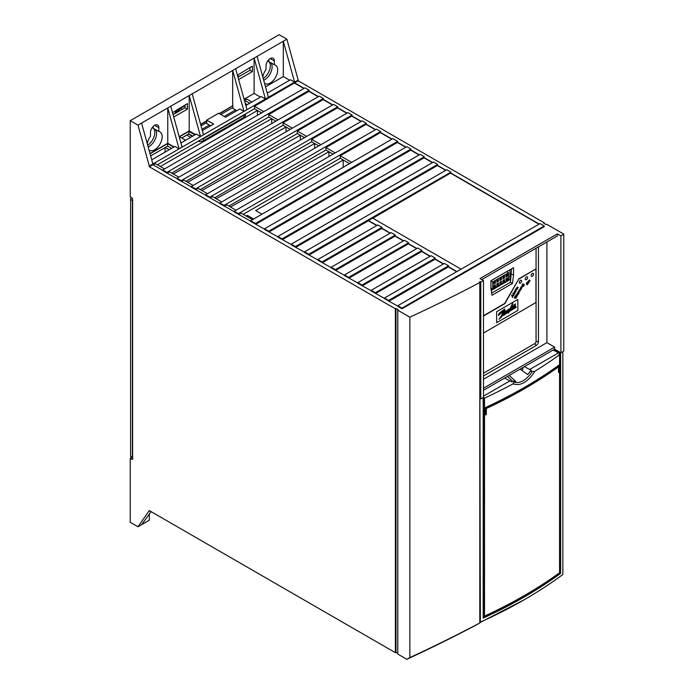 <?xml version="1.0" encoding="UTF-8"?>
<svg xmlns="http://www.w3.org/2000/svg" width="694" height="694" viewBox="0 0 694 694"><rect width="100%" height="100%" fill="white"/><g stroke="black" fill="none" stroke-linecap="round" stroke-linejoin="round"><path stroke-width="1.04" d="M132.623 458.075L130.949 457.112A1.683 0.972 -60 0 1 130.593 456.34L130.593 199.404A1.683 0.972 -60 0 1 131.426 197.617M269.055 61.697A10.61 6.125 -60 0 1 269.524 70.111A10.61 6.125 -60 0 1 263.226 78.535M153.513 128.407A10.61 6.125 -60 0 1 153.981 136.822A10.61 6.125 -60 0 1 147.683 145.237M264.561 83.358A10.61 6.125 120 0 0 264.891 83.575A10.61 6.125 120 0 0 275.509 77.442A10.61 6.125 120 0 0 275.509 65.193A10.61 6.125 120 0 0 274.364 64.768L268.769 61.54L268.769 59.684L268.769 61.54L267.728 60.933M132.623 199.473A1.683 0.972 120 0 0 132.381 200.436L132.381 457.372A1.683 0.972 120 0 0 132.623 458.057M270.842 62.729A10.61 6.125 -60 0 1 270.998 71.994A10.61 6.125 -60 0 1 263.711 80.27A10.61 6.125 120 0 0 270.998 71.994A10.61 6.125 120 0 0 270.842 62.729M155.3 129.44A10.61 6.125 -60 0 1 155.456 138.696A10.61 6.125 -60 0 1 148.169 146.972A10.61 6.125 120 0 0 155.456 138.696A10.61 6.125 120 0 0 155.3 129.44M149.019 150.06A10.61 6.125 120 0 0 149.349 150.277A10.61 6.125 120 0 0 159.967 144.152A10.61 6.125 120 0 0 159.967 131.895A10.61 6.125 120 0 0 158.831 131.478L153.227 128.243L153.227 126.386L153.227 128.243L152.186 127.644M237.495 75.386L239.074 76.531M174.584 113.764L177.265 109.47M175.764 113.079L180.457 108.403A1.683 0.972 60 0 1 180.188 107.778M237.825 76.583L238.337 76.956M186.105 135.451L184.439 136.553A0.841 0.486 -60 0 1 184.075 136.623M190.633 137.377L186.816 135.174A0.841 0.486 -120 0 0 186.686 135.113M186.235 135.373A0.841 0.486 -120 0 0 186.226 135.521L186.816 135.174M245.476 113.963L245.476 115.23A5.058 2.915 180 0 1 243.993 117.295L203.498 140.674A5.058 2.915 180 0 1 198.076 141.333M243.993 117.295L243.993 115.23A5.058 2.915 0 0 0 245.19 114.128M243.993 115.23L203.498 138.609A5.058 2.915 0 0 1 201.581 139.303M192.42 136.345L188.482 134.072M210.429 125.944A4.207 2.429 -120 0 0 209.31 125.059L210.638 125.822M220.77 114.475L232.082 107.943L235.518 109.93A4.207 2.429 60 0 1 236.628 110.814M201.034 125.866L205.875 123.072L209.31 125.059L201.98 129.292M343.218 167.289L343.218 160.002L349.533 163.645L340.242 158.284L243.16 214.333M328.921 156.558L328.921 151.752L333.094 154.155L325.946 150.025L228.864 206.075M257.457 115.299L257.457 110.485L261.621 112.896L254.472 108.767L157.399 164.816M245.251 103.441L247.333 104.638M314.625 148.308L314.625 143.493L318.798 145.905L311.649 141.776L214.576 197.825M300.337 140.058L300.337 135.243L304.501 137.646L297.353 133.526L200.28 189.575M286.041 131.808L286.041 126.993L290.213 129.396L283.065 125.267L185.983 181.316M271.744 123.549L271.744 118.735L275.917 121.146L268.769 117.017L171.687 173.066M261.976 214.194L255.67 210.551L343.218 160.002M173.309 174.003L271.744 118.735M160.375 166.534L257.457 110.485M165.259 147.484L169.189 149.757M246.136 216.051L247.333 215.357L253.64 219.009M230.486 207.012L328.921 151.752M216.198 198.762L314.625 143.493M201.902 190.512L300.337 135.243M187.606 182.253L286.041 126.993M165.025 147.622L165.025 152.16M247.333 215.357L247.333 216.736M491.248 290.474L509.977 279.665L509.977 269.758M508.607 279.899L508.607 272.751L492.766 281.894L492.766 289.051L508.607 279.899M506.698 271.649L508.607 272.751M490.918 287.984L492.766 289.051M490.918 280.827L492.766 281.894M505.961 278.702L507.522 277.8L507.522 279.604L505.961 280.506L505.961 278.702L506.924 279.257L505.961 279.812M505.961 277.01L505.961 275.206L507.522 274.303L507.522 276.108L505.961 277.01M502.933 280.445L504.495 279.552L504.495 281.348L502.933 282.25L502.933 280.445L503.896 281.009L502.933 281.564M502.933 278.754L502.933 276.958L504.495 276.056L504.495 277.86L502.933 278.754M499.906 282.198L501.467 281.296L501.467 283.1L499.906 283.993L499.906 282.198L500.868 282.753L499.906 283.308M499.906 280.506L499.906 278.702L501.467 277.8L501.467 279.604L499.906 280.506M496.878 283.941L498.439 283.039L498.439 284.844L496.878 285.746L496.878 283.941L497.85 284.497L496.878 285.061M496.878 282.25L496.878 280.445L498.439 279.552L498.439 281.348L496.878 282.25M493.859 285.685L495.412 284.792L495.412 286.587L493.859 287.49L493.859 285.685L494.822 286.249L493.859 286.804M493.859 283.993L493.859 282.198L495.412 281.296L495.412 283.1L493.859 283.993M507.522 277.8L506.924 278.147L507.522 279.604M507.522 274.303L505.961 276.325M507.522 276.108L505.961 275.206M504.495 279.552L503.896 279.89L504.495 281.348M504.495 276.056L502.933 278.068M504.495 277.86L502.933 276.958M501.467 281.296L500.868 281.643L501.467 283.1M501.467 277.8L499.906 279.812M501.467 279.604L499.906 278.702M498.439 283.039L497.85 283.386L498.439 284.844M498.439 279.552L496.878 281.564M498.439 281.348L496.878 280.445M495.412 284.792L494.822 285.13L495.412 286.587M495.412 281.296L493.859 283.308M495.412 283.1L493.859 282.198M260.432 97.073L254.117 93.43L254.117 58.079L257.092 56.361L268.413 97.281L298.194 80.088L286.874 39.168L279.135 34.7L130.238 120.661L137.985 125.137L167.757 107.943L179.078 148.863L174.905 146.451L151.726 159.837M149.297 514.107L149.297 520.222L137.985 526.755L130.238 522.287L130.238 458.474L131.947 459.359A1.015 0.581 60 0 0 132.623 458.925L132.623 199.161A1.015 0.581 60 0 0 131.947 197.946L130.238 196.853L130.238 120.661M130.238 458.474L131.773 457.589M137.985 526.755L149.297 510.593L395.389 652.681L395.389 308.821L395.988 308.474L395.988 652.334L395.389 652.681M397.775 653.366L395.988 652.334M479.797 622.969L476.873 624.661A1377.113 795.072 180 0 1 406.858 659.3L397.775 654.052L397.775 310.192L409.859 317.175L409.859 657.591A1381.32 797.501 180 0 0 479.797 622.969L479.797 282.553L479.172 282.18L480.109 281.634L479.797 398.729M560.908 352.804A1381.32 797.501 0 0 0 563.762 351.017L563.762 234.104A1381.32 797.501 180 0 1 560.908 235.891L560.908 352.804L554.645 349.186L483.484 390.28M480.786 282.024L480.786 398.937A1381.32 797.501 0 0 0 483.484 397.506L483.484 280.593A1381.32 797.501 180 0 1 480.786 282.024L480.109 281.634M479.797 282.553A1381.32 797.501 180 0 1 409.859 317.175M481.749 279.595L557.386 235.925L557.386 233.861L560.908 235.891M483.484 388.215L554.645 347.13L554.645 349.186M554.645 347.13L546.907 342.654L546.907 241.972M483.484 280.593L479.962 278.563L557.386 233.861M443.587 263.885L435.025 258.949L435.268 258.125L431.095 255.713L371.186 290.309L375.35 292.712L435.268 258.125M430.263 256.199L421.709 251.254L421.943 250.43L417.771 248.018L357.861 282.614L362.025 285.017L421.943 250.43M416.938 248.504L408.384 243.559L408.619 242.735L404.446 240.332L344.536 274.919L348.7 277.331L408.619 242.735M403.613 240.809L395.06 235.865L395.294 235.04L391.13 232.637L331.212 267.225L335.384 269.636L395.294 235.04M390.288 233.115L381.735 228.179L381.969 227.354L377.805 224.943L317.887 259.539L322.059 261.942L381.969 227.354M376.972 225.429L368.41 220.484L372.583 218.081L461.085 269.177M456.912 271.58L448.35 266.635L448.593 265.811L444.42 263.408L384.511 297.995L388.675 300.407L448.593 265.811M397.775 310.192L398.365 309.854L395.988 308.474M162.76 170.386L152.871 164.678L149.297 166.742L395.389 308.821M162.76 169.969L166.924 172.381L309.151 90.263L304.978 87.86L162.76 169.969L162.76 170.663L177.048 178.636M177.048 178.228L181.221 180.631L323.447 98.522L319.275 96.11L177.048 178.228L177.048 178.913L191.344 186.886M191.344 186.478L195.517 188.881L337.735 106.772L333.571 104.369L191.344 186.478L191.344 187.163L205.641 195.144M205.641 194.728L209.805 197.139L352.032 115.022L347.859 112.619L205.641 194.728L205.641 195.413L219.929 203.394M219.929 202.978L224.101 205.389L366.328 123.28L362.155 120.869L219.929 202.978L219.929 203.672L234.225 211.644M234.225 211.236L238.398 213.639L380.616 131.53L376.452 129.119L234.225 211.236L234.225 211.922L250.664 221.134M250.664 220.727L255.427 223.477L397.653 141.368L392.891 138.609L250.664 220.727L250.664 221.412L264.588 229.176M264.588 228.76L268.752 231.171L410.978 149.054L406.805 146.651L264.588 228.76L264.588 229.454L277.912 236.871M277.912 236.454L282.085 238.866L424.303 156.749L420.139 154.346L277.912 236.454L277.912 237.14L291.237 244.566M291.237 244.149L295.41 246.561L437.628 164.443L433.464 162.04L291.237 244.149L291.237 244.835L304.562 252.252M304.562 251.844L308.735 254.247L450.953 172.138L446.789 169.735L304.562 251.844L304.562 252.529L317.887 259.946M317.887 259.539L317.887 260.224L331.212 267.641M331.212 267.225L331.212 267.919L344.536 275.336M344.536 274.919L344.536 275.605L357.861 283.022M357.861 282.614L357.861 283.299L371.186 290.717M371.186 290.309L371.186 290.994L384.511 298.411M384.511 297.995L384.511 298.689L397.827 306.106M397.827 305.69L397.827 306.375L402 308.787L544.226 226.669L544.226 225.984L540.053 223.581L397.827 305.69L402 308.101L544.226 225.984M539.221 224.058L450.718 172.962L450.953 172.138M445.956 170.212L437.394 165.267L437.628 164.443M432.631 162.517L424.069 157.573L424.303 156.749M419.297 154.823L410.744 149.887L410.978 149.054M405.973 147.128L397.41 142.192L397.653 141.368M392.058 139.095L380.381 132.354L380.616 131.53M375.619 129.605L366.085 124.105L366.328 123.28M361.322 121.355L351.789 115.846L352.032 115.022M347.026 113.096L337.501 107.596L337.735 106.772M332.738 104.846L323.204 99.346L323.447 98.522M318.442 96.596L308.908 91.096L309.151 90.263M304.146 88.338L294.62 82.838L254.472 106.295L254.472 108.767M298.194 80.088L298.194 80.773L294.62 82.838M298.194 80.773L544.287 222.861L543.688 223.199L546.065 224.578L546.664 224.231L563.762 234.104M443.353 264.024L435.025 259.218L375.827 293.397M375.35 293.397L375.35 292.712M456.669 271.718L448.35 266.912L389.152 301.092M430.028 256.329L421.709 251.532L362.502 285.711M416.704 248.643L408.384 243.837L349.177 278.016M403.379 240.948L395.06 236.142L335.853 270.322M390.054 233.253L381.735 228.447L322.537 262.627M376.729 225.567L368.41 220.761L309.212 254.941M445.713 170.351L437.394 165.545L295.887 247.246M432.388 162.656L424.069 157.85L282.553 239.551M419.063 154.962L410.744 150.156L269.229 231.857M405.738 147.267L397.41 142.461L255.904 224.162M153.105 164.816L155.256 163.576L164.547 168.937M263.763 111.656L254.472 106.295M303.911 88.476L294.62 83.115M167.401 173.066L169.544 171.826L178.835 177.196M278.06 119.906L268.769 114.545L268.769 117.017M318.199 96.735L308.908 91.365L268.769 114.545M181.698 181.316L183.841 180.084L193.132 185.445M292.356 128.156L283.065 122.795L283.065 125.267M332.495 104.985L323.204 99.624L283.065 122.795M195.994 189.575L198.137 188.334L207.428 193.695M306.644 136.414L297.353 131.045L297.353 133.526M346.792 113.235L337.501 107.874L297.353 131.045M210.282 197.825L212.425 196.584L221.716 201.954M320.94 144.664L311.649 139.303L311.649 141.776M361.08 121.485L351.789 116.124L311.649 139.303M224.578 206.075L226.721 204.843L236.012 210.204M335.237 152.914L325.946 147.553L325.946 150.025M375.376 129.743L366.085 124.373L325.946 147.553M238.875 214.333L241.018 213.093L252.451 219.694M351.676 162.405L340.242 155.803L340.242 158.284M391.815 139.234L380.381 132.632L340.242 155.803M289.615 80.226L283.299 76.583L265.524 86.845M251.853 102.027L245.78 98.522L244.149 99.459M254.117 93.43L244.088 99.225M149.982 153.548L167.757 143.285L174.073 146.937M173.717 147.137L167.644 143.632L150.051 153.79M195.517 134.558L189.202 130.914L179.165 136.701M194.919 134.896L188.846 131.392L179.555 136.753L185.628 140.266M206.708 123.549L206.708 121.077L200.67 124.564M219.46 113.721L232.681 105.809L219.217 113.582M206.708 120.799L200.609 124.321M388.675 301.092L388.675 300.407M257.092 56.361L283.299 41.232L294.62 82.152L290.448 79.749L267.268 93.135M245.823 105.505L261.265 96.596L265.438 98.999L268.413 97.281M202.344 130.611L213.622 124.105L206.708 120.114L218.619 113.235L225.533 117.225L239.82 108.975L243.993 111.378L265.438 98.999L254.117 58.079L192.177 93.846L203.498 134.757L243.993 111.378L232.681 70.458L232.681 105.809M149.297 166.742L149.297 166.048L203.498 134.757M182.054 147.137L170.741 106.225L189.202 95.564L200.514 136.484L196.35 134.072L180.908 142.99M166.924 173.066L166.924 172.381M171.574 148.377L167.644 146.113L150.641 155.924M249.71 103.267L245.78 100.994L244.739 101.593M192.776 136.137L188.846 133.864L181.707 138.002M236.845 110.693L235.526 109.93L224.205 116.462M232.915 105.948L232.915 108.42M170.741 106.225L167.757 107.943L167.757 143.285M286.874 39.168L283.299 41.232L283.299 76.583M274.364 64.768L274.364 60.968A5.899 3.401 120 0 0 273.15 58.27A5.899 3.401 120 0 0 268.604 59.849A5.899 3.401 120 0 0 266.028 65.783L266.028 69.582A10.61 6.125 120 0 0 262.818 77.06M238.641 79.532L252.33 71.629L252.33 66.13L237.443 75.204M158.831 131.478L158.831 127.679A5.899 3.401 120 0 0 157.607 124.981A5.899 3.401 120 0 0 153.062 126.56A5.899 3.401 120 0 0 150.485 132.493L150.485 136.293A10.61 6.125 120 0 0 147.275 143.771M189.202 130.914L189.202 95.564L192.177 93.846M173.726 117.017L187.415 109.114L187.415 103.606L172.528 112.68M173.066 114.64L185.029 107.735L185.029 104.985M237.981 77.164L249.953 70.259L249.953 67.5M491.656 293.128L510.454 282.276L511.53 268.864M480.786 398.937L480.109 398.547M536.063 248.235L536.063 341.491A1.683 0.972 -60 0 1 534.874 343.547L483.484 373.225M512.476 283.447L513.551 275.258L513.551 267.693L490.918 280.758L490.918 288.322L491.994 295.271L512.476 283.447L510.454 282.276M538.449 246.856L538.449 341.491A3.366 1.943 -60 0 1 536.063 345.612L483.484 375.974M483.484 379.271L546.907 342.654M513.551 275.258L511.53 274.087M544.287 223.546L544.287 222.861M141.559 524.699L151.101 511.643L157.633 515.408M149.297 166.048L137.985 125.137M152.871 163.992L141.559 123.072M406.858 659.3L409.859 657.591M149.297 511.287L149.895 510.94M246.969 109.661L235.656 68.741M187.415 109.114L185.029 107.735M252.33 71.629L249.953 70.259M245.78 98.522L245.78 100.994M167.644 143.632L167.644 146.113M188.846 131.392L188.846 133.864M206.708 120.114L206.708 121.077M181.221 181.316L181.221 180.631M195.517 189.575L195.517 188.881M209.805 197.825L209.805 197.139M224.101 206.075L224.101 205.389M238.398 214.333L238.398 213.639M255.427 224.162L255.427 223.477M268.752 231.857L268.752 231.171M282.085 239.551L282.085 238.866M295.41 247.246L295.41 246.561M308.735 254.941L308.735 254.247M450.718 172.962L372.817 218.211M322.059 262.627L322.059 261.942M335.384 270.322L335.384 269.636M348.7 278.016L348.7 277.331M362.025 285.711L362.025 285.017M538.986 224.197L450.718 173.24M402 308.787L402 308.101M562.843 351.589L562.843 574.493A471.668 272.317 180 0 1 524.161 599.789A471.668 272.317 180 0 1 480.335 622.136L479.797 622.431M524.161 599.789L479.797 622.665M479.91 398.668L480.335 622.136M558.791 351.58L553.517 349.837M553.17 350.036L560.015 353.662L560.015 573.044A470.827 271.831 180 0 1 483.189 617.469M558.549 351.719L560.613 352.908L560.613 573.391L560.015 573.044M560.015 353.662A470.827 271.831 180 0 1 558.956 354.426L559.555 354.773L559.555 365.226M520.136 369.113L527.674 374.543L530.303 371.229L532.125 371.767L534.944 371.221A471.668 272.317 0 0 0 559.555 354.773M530.303 371.229A468.303 270.374 0 0 0 531.457 370.527L529.696 369.477L558.549 352.821M483.484 396.161L509.977 380.859L511.799 381.874A468.303 270.374 0 0 0 513.013 381.214L513.95 382.264L513.005 383.886A471.668 272.317 0 0 1 484.516 398.104L483.918 397.757A470.827 271.831 180 0 1 483.189 398.087M483.918 397.757L483.918 615.76L484.516 616.107L484.516 398.104M560.613 573.391A471.668 272.317 180 0 1 483.189 618.094L483.189 397.662M559.555 372.184L559.555 572.784A471.668 272.317 180 0 1 484.516 616.107M534.944 371.221C527.865 382.064 520.552 386.289 513.005 383.886M485.522 408.037A472.345 272.707 180 0 0 559.616 365.261L559.13 364.983A471.668 272.317 180 0 1 485.045 407.76L485.045 414.639L485.522 414.917L485.522 408.037L485.045 407.76M558.496 366.892L558.496 372.322L558.974 372.6A472.345 272.707 180 0 0 559.616 372.14L559.616 365.261M485.522 414.917A472.345 272.707 180 0 0 486.321 414.544L486.321 408.497A472.345 272.707 180 0 0 558.974 366.545L558.974 372.6M532.125 371.767C526.321 380.13 520.266 383.626 513.95 382.264M513.013 381.214L515.763 381.422L509.205 375.419M522.174 370.587A14.175 8.181 120 0 0 523.042 367.43M504.538 378.117L509.977 380.859M507.514 376.4L512.727 381.362M529.696 369.477L524.386 366.658M483.484 333.059L535.942 302.497L535.942 269.48L535.464 269.211L518.912 278.771L504.616 303.521L483.484 315.727M518.912 278.771L504.859 303.66L483.484 316.004M535.464 269.211L519.147 278.901M533.565 274.156A1.683 0.972 120 0 0 533.218 273.393A1.683 0.972 120 0 0 531.916 273.844A1.683 0.972 120 0 0 531.179 275.535A1.683 0.972 120 0 0 531.526 276.307A1.683 0.972 120 0 0 532.827 275.856A1.683 0.972 120 0 0 533.565 274.156M527.605 277.6A1.683 0.972 120 0 0 527.258 276.828A1.683 0.972 120 0 0 525.957 277.279A1.683 0.972 120 0 0 525.228 278.971A1.683 0.972 120 0 0 525.575 279.743A1.683 0.972 120 0 0 526.867 279.292A1.683 0.972 120 0 0 527.605 277.6M521.654 281.035A1.683 0.972 120 0 0 521.298 280.263A1.683 0.972 120 0 0 520.006 280.714A1.683 0.972 120 0 0 519.268 282.415A1.683 0.972 120 0 0 519.615 283.187A1.683 0.972 120 0 0 520.916 282.736A1.683 0.972 120 0 0 521.654 281.035M526.763 282.614L526.278 284.037L527.275 284.774L528.681 282.666L527.683 281.929L526.972 282.328L526.304 284.046L527.058 284.731M515.72 294.924L516.562 296.381L514.991 296.121L514.714 296.607L515.72 297.839L514.011 297.83L515.998 298.325L516.284 297.839L515.2 296.572L516.839 296.867L517.125 296.381L515.72 294.924L516.588 296.399L515.017 296.138L514.74 296.624L515.746 297.856L514.037 297.839M513.907 295.071L511.634 295.063L512.502 297.509L512.424 296.65L513.907 295.071L511.66 295.071L512.502 297.509M529.444 280.35L530.121 280.74L529.236 279.986L528.169 281.478L529.314 282.137L528.802 280.714L530.095 280.732M529.591 280.029L528.498 281.261M528.342 281.174L529.288 282.128M517.698 293.397L517.542 295.245L518.808 293.467L517.394 293.293L516.692 294.594L517.785 293.441L517.334 295.21M518.574 291.22L517.941 292.313L519.259 292.677L518.548 292.261L518.756 291.324L518.305 292.122M518.097 292.001L519.06 292.963M520.127 289.606L520.786 289.988L519.945 289.259L518.826 290.725L519.98 291.385L519.485 289.971L520.804 289.997M520.3 289.303L519.207 290.534M520.266 288.227L521.237 289.198M521.845 286.631L522.53 287.021L521.645 286.266L520.552 287.741L521.697 288.409L521.211 286.986L522.504 287.004M522.001 286.31L520.908 287.542M521.697 288.409L520.752 287.455M522.964 283.62L522.244 285.807L523.233 285.72L523.718 284.462L524.126 285.104L523.415 286.318L524.36 285L522.964 283.62L522.157 285.104L522.556 285.98M512.675 293.31L514.167 294.577M514.662 291.784L514.497 293.631L515.763 291.853L514.349 291.688L513.647 292.981L514.748 291.827L514.297 293.597M515.512 289.598L514.879 290.691L516.223 291.064L515.503 290.647L515.711 289.71L515.269 290.508M516.024 291.35L515.078 290.404M516.657 288.314L517.524 288.817L516.83 287.689L518.262 287.542L517.394 287.038L515.789 289.112L516.935 289.771L516.379 288.478L517.498 288.799M518.062 287.828L517.221 287.342M516.935 289.771L515.989 288.817M496.635 311.71L496.635 322.71L517.837 310.47L517.837 299.47L496.635 311.71M527.709 282.354L528.36 283.213L527.622 284.323L526.729 284.054L527.18 282.527L528.368 282.978L527.24 284.349M512.918 295.41L512.302 296.477M517.95 293.536L517.551 294.924M523.181 284.158L523.536 284.766L522.478 285.538L522.825 284.358L523.554 284.531L522.669 285.642M514.913 291.931L514.506 293.319M531.517 276.299A1.683 0.972 120 0 0 532.81 275.83A1.683 0.972 120 0 0 533.539 274.147A1.683 0.972 120 0 0 533.2 273.384M525.558 279.734A1.683 0.972 120 0 0 526.859 279.274A1.683 0.972 120 0 0 527.579 277.583A1.683 0.972 120 0 0 527.249 276.819M519.606 283.178A1.683 0.972 120 0 0 520.899 282.71A1.683 0.972 120 0 0 521.628 281.027A1.683 0.972 120 0 0 521.289 280.263M527.9 281.972L527.214 282.146M517.88 293.085L516.822 294.915M519.008 290.422L519.997 291.393M523.718 284.462L524.152 285.121L523.129 286.31M511.66 295.401L512.944 295.41L512.319 296.503L511.66 295.401M514.809 291.463L513.786 293.302M517.394 287.038L516.093 288.886M517.837 310.47L517.819 299.478M496.635 322.684L517.819 310.461M503.185 311.155L501.684 315.328L498.969 319.318L504.338 313.445L504.85 313.089L504.902 313.775L504.816 313.115M505.995 312.768L507.236 311.554L506.984 312.265L507.488 311.979L508.745 309.671L508.303 311.311L509.587 309.932L509.153 311.12L503.731 315.336L508.936 311.675L508.355 313.194L509.509 311.302L516.102 307.399L515.521 307.303L515.963 306.618L509.726 310.66L510.663 308.145L511.192 307.746L510.741 309.541L513.629 306.323C511.296 308.388 513.959 308.769 513.89 306.28L515.078 305.334C512.649 308.006 515.868 307.208 515.26 304.848C515.573 303.443 515.512 303.425 515.061 304.77L513.881 305.993M507.167 311.667L506.958 312.257M508.728 309.68L508.277 311.294M509.535 310.01L509.127 311.112L503.757 315.354M516.102 307.399L515.529 307.295M511.131 307.789L510.715 309.533M513.612 305.976L513.603 306.306C511.27 308.379 513.942 308.752 513.864 306.262M515.052 304.996L515.052 305.325C512.623 307.997 515.842 307.19 515.243 304.839C515.599 303.46 515.538 303.434 515.078 304.787L513.916 305.551C514.254 304.215 514.159 304.284 513.603 305.733L512.562 307.034M512.649 306.271L512.207 307.425C511.157 309.16 511.096 308.995 512.033 306.956L510.888 307.503C512.12 305.924 512.719 304.527 512.658 303.33L510.133 308.604C508.129 312.482 510.107 308.084 508.745 309.342L508.277 310.044M512.719 306.592L512.189 307.416C511.131 309.142 511.07 308.986 512.016 306.939M512.137 307.407L512.207 307.425C511.157 309.16 511.096 308.995 512.033 306.956M512.033 306.809L510.845 307.659M510.107 308.587C508.103 312.465 510.09 308.067 508.728 309.333L508.225 310.183L508.537 309.368L507.939 309.689L506.863 311.927L507.21 310.27L506.568 311.007M508.745 309.342L509.361 308.83L508.745 309.342C510.107 308.084 508.129 312.482 510.133 308.604M506.49 310.929L504.555 312.959M506.551 311.042L504.547 312.994C505.414 310.981 505.345 309.966 504.321 309.94L504.738 308.943L499.107 313.332L498.379 315.518L503.219 311.138L501.71 315.345L498.969 319.318M504.321 309.94L504.807 310.01L504.33 309.923M504.738 308.943L499.133 313.341L498.379 315.518M502.248 314.824L503.887 310.921C504.642 311.19 504.685 312.022 504.018 313.419L502.248 314.824L503.991 313.41C504.659 312.014 504.616 311.181 503.87 310.903L504.226 310.947M501.432 315.978L501.424 316.785L501.476 315.944C500.001 317.401 499.793 318.026 500.808 317.8L503.783 313.87L500.834 317.817C499.81 318.034 500.027 317.41 501.476 315.944L499.975 318.242M505.336 313.115L505.761 312.742C506.438 311.641 506.499 311.268 505.943 311.632M511.192 306.739A6.498 3.756 120 0 0 512.233 304.9L512.016 304.597M514.297 306.653L514.471 306.713A1.327 0.763 120 0 0 514.965 305.733M513.005 307.234L513.248 307.373A1.83 1.058 120 0 0 513.517 306.696M507.21 310.27L506.724 310.678M507.939 309.689L506.386 312.612M508.511 309.359L507.965 309.706M510.316 308.075L509.596 308.969M510.888 307.503C512.146 305.933 512.745 304.545 512.684 303.339L510.333 308.084L512.684 303.339C512.745 304.545 512.146 305.933 510.888 307.503M513.621 305.742C514.185 304.293 514.28 304.232 513.916 305.551C514.28 304.232 514.185 304.293 513.621 305.742L512.736 306.609M515.061 304.77L515.078 304.787C515.538 303.434 515.599 303.46 515.26 304.848C515.868 307.208 512.649 308.006 515.078 305.334L515.052 305.325M513.603 306.306L513.629 306.323C511.296 308.388 513.959 308.769 513.89 306.28M515.946 306.601L509.752 310.669M508.936 311.675L508.355 313.194M504.85 313.089C504.894 314 505.284 313.888 506.013 312.751M501.424 316.785L503.809 313.879M505.969 311.641C506.525 311.285 506.464 311.649 505.779 312.751C505.232 313.115 505.293 312.751 505.969 311.641L506.36 311.268M512.233 304.9L512.259 304.918A6.498 3.756 -60 0 1 511.166 306.826A9.222 5.326 -60 0 1 512.033 304.614L512.033 304.614M514.471 306.713L514.323 306.661A1.579 0.911 -60 0 1 515 305.707A1.327 0.763 -60 0 1 514.497 306.731L514.323 306.661M513.248 307.373L513.031 307.251A1.579 0.911 -60 0 1 513.551 306.67A1.83 1.058 -60 0 1 513.265 307.381L513.031 307.251M182.166 109.392L180.457 108.403L185.029 105.757M203.498 140.674L203.498 138.609M130.593 199.404L132.381 200.436M130.593 456.34L132.381 457.372M158.831 127.679L154.658 125.267M274.364 60.968L270.2 58.565M536.063 345.612L534.874 343.547M538.449 341.491L536.063 341.491M131.947 459.359L132.623 458.968"/></g></svg>
